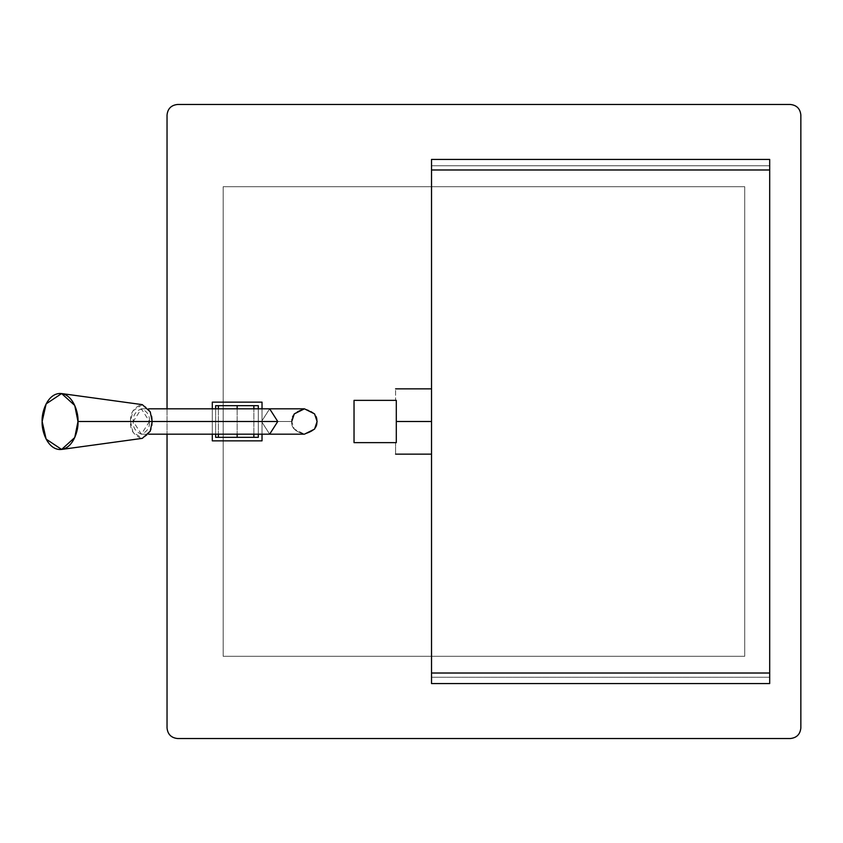 <?xml version="1.0" encoding="UTF-8"?>
<svg xmlns="http://www.w3.org/2000/svg" width="843" height="843" viewBox="0 0 843 843"><rect width="100%" height="100%" fill="white"/><g stroke="black" fill="none" stroke-linecap="round" stroke-linejoin="round"><path stroke-width="0.63" stroke-dasharray="4.21 3.16" d="M212.299 408.823L212.299 434.177L212.299 408.823M262.025 434.177L262.025 408.823L262.025 434.177M258.306 437.327L215.639 437.327L215.639 405.673L258.306 405.673L258.306 437.327L258.306 405.673L215.639 405.673L215.639 437.327L258.306 437.327M396.305 400.362L396.305 442.638L396.305 400.362L354.028 400.362L354.028 442.638L396.305 442.638L396.305 400.362L396.305 442.638L354.028 442.638L354.028 400.362L395.588 400.362C395.588 385.451 395.588 385.451 395.588 400.362C395.588 385.451 395.588 385.451 395.588 400.362L396.305 400.362L396.305 442.638L396.305 400.362M167.04 408.823L167.04 434.177M262.025 440.857L212.299 440.857L212.299 402.143L262.025 402.143L262.025 440.857L262.025 402.143L212.299 402.143L212.299 440.857L262.025 440.857M317.105 421.5C317.822 415.504 313.596 411.279 304.418 408.823C295.25 411.279 291.014 415.504 291.741 421.5L261.551 421.5L269.655 434.177L261.551 421.5L269.655 408.823L261.551 421.5L291.741 421.5C291.014 427.496 295.25 431.721 304.418 434.177C313.596 431.721 317.822 427.496 317.105 421.5C317.822 427.496 313.596 431.721 304.418 434.177C295.25 431.721 291.014 427.496 291.741 421.5C291.014 415.504 295.25 411.279 304.418 408.823C313.596 411.279 317.822 415.504 317.105 421.5C317.822 427.496 313.596 431.721 304.418 434.177C295.25 431.721 291.014 427.496 291.741 421.5L294.27 429.108L304.418 434.177M800.85 115.027L800.85 727.973C800.176 734.337 796.656 737.867 790.281 738.531L177.61 738.531C171.234 737.867 167.715 734.337 167.04 727.973L167.04 115.027C167.715 108.663 171.234 105.133 177.61 104.469L790.281 104.469C796.656 105.133 800.176 108.663 800.85 115.027C800.176 108.663 796.656 105.133 790.281 104.469M223.174 656.307L744.717 656.307L744.717 186.693L223.174 186.693L223.174 656.307L223.174 186.693L744.717 186.693L744.717 656.307L744.717 186.693L223.174 186.693L223.174 656.307L744.717 656.307L223.174 656.307L223.174 186.693L744.717 186.693L744.717 656.307L223.174 656.307M431.521 421.5L431.521 388.855L431.521 421.5M396.305 442.638L395.588 442.638C395.588 457.549 395.588 457.549 395.588 442.638L396.305 442.638M167.04 727.973C167.715 734.337 171.234 737.867 177.61 738.531M177.61 104.469C171.234 105.133 167.715 108.663 167.04 115.027M790.281 738.531C796.656 737.867 800.176 734.337 800.85 727.973M149.464 421.5L141.361 434.177L133.257 421.5L141.361 408.823L149.464 421.5L152.183 421.5L149.464 421.5C149.928 415.504 147.219 411.279 141.361 408.823C135.502 411.279 132.804 415.504 133.257 421.5C132.804 427.496 135.502 431.721 141.361 434.177C147.219 431.721 149.928 427.496 149.464 421.5M291.741 421.5L294.27 413.892L304.418 408.823M142.309 404.64L132.941 410.868L130.549 421.5L132.941 432.132L142.309 438.36M152.183 421.5C152.794 429.509 149.19 435.146 141.361 438.434C133.542 435.146 129.927 429.509 130.549 421.5C129.927 413.491 133.542 407.854 141.361 404.566C149.19 407.854 152.794 413.491 152.183 421.5M253.859 434.177L253.859 408.823L253.859 434.177M237.157 408.823L237.157 434.177L237.157 408.823M218.379 408.823L218.379 434.177L218.379 408.823M215.639 408.823L215.639 434.177L215.639 408.823M258.306 408.823L258.306 434.177L258.306 408.823M769.691 159.422L431.521 159.422L769.691 159.422L769.691 165.755L431.521 165.755L431.521 159.422L431.521 165.755L769.691 165.755L431.521 165.755L769.691 165.755L769.691 169.98L431.521 169.98L431.521 165.755L431.521 169.98L769.691 169.98L769.691 673.02L431.521 673.02L431.521 169.98L431.521 673.02L769.691 673.02L769.691 677.245L431.521 677.245L431.521 673.02L431.521 677.245L769.691 677.245L431.521 677.245L769.691 677.245L769.691 683.578L431.521 683.578L431.521 677.245L431.521 683.578L769.691 683.578L769.691 159.422M141.361 434.177L148.526 434.177M141.361 408.823L148.526 408.823"/><path stroke-width="1.26" d="M212.299 402.143L212.299 408.823L212.299 402.143L262.025 402.143L212.299 402.143M212.299 434.177L212.299 440.857L262.025 440.857L262.025 434.177L262.025 440.857L212.299 440.857L212.299 434.177M262.025 408.823L262.025 402.143L262.025 408.823M354.028 400.362L354.028 442.638L396.305 442.638L396.305 400.362L354.028 400.362L396.305 400.362L396.305 442.638L354.028 442.638L354.028 400.362M167.04 434.177L167.04 727.973C167.715 734.337 171.234 737.867 177.61 738.531L790.281 738.531C796.656 737.867 800.176 734.337 800.85 727.973L800.85 115.027C800.176 108.663 796.656 105.133 790.281 104.469L177.61 104.469C171.234 105.133 167.715 108.663 167.04 115.027L167.04 408.823M800.85 115.027L800.85 727.973L800.85 115.027C800.176 108.663 796.656 105.133 790.281 104.469L177.61 104.469L790.281 104.469M177.61 738.531L790.281 738.531L177.61 738.531C171.234 737.867 167.715 734.337 167.04 727.973M395.588 400.362C395.588 385.451 395.588 385.451 395.588 400.362M396.305 421.5L431.521 421.5L396.305 421.5M395.588 442.638C395.588 457.549 395.588 457.549 395.588 442.638C395.588 457.549 395.588 457.549 395.588 442.638M167.04 115.027C167.715 108.663 171.234 105.133 177.61 104.469M800.85 727.973C800.176 734.337 796.656 737.867 790.281 738.531M61.623 449.435L142.309 438.36L150.233 431.184L152.183 421.5L277.758 421.5L269.655 408.823L277.758 421.5L152.183 421.5L150.233 411.816L142.309 404.64L61.623 393.565L74.753 405.462L77.977 421.5L74.753 437.538L61.623 449.435L46.123 439.108L42.15 421.5L46.123 403.892L61.623 393.565M148.526 434.177L269.655 434.177L277.758 421.5L269.655 434.177L304.418 434.177L314.565 429.108L317.105 421.5L314.565 413.892L304.418 408.823L294.27 413.892L291.741 421.5M148.526 408.823L304.418 408.823L314.565 413.892L317.105 421.5M152.183 421.5L77.977 421.5L152.183 421.5M77.977 421.5C78.694 413.302 73.32 393.85 60.064 393.46C46.808 393.85 41.433 413.302 42.15 421.5C41.433 429.698 46.808 449.15 60.064 449.54C73.32 449.15 78.694 429.698 77.977 421.5M237.157 437.327L253.859 437.327L253.859 434.177L253.859 437.327L258.306 437.327L258.306 434.177L258.306 437.327L237.157 437.327L237.157 434.177L237.157 437.327L218.379 437.327L237.157 437.327M253.859 408.823L253.859 405.673L237.157 405.673L237.157 408.823L237.157 405.673L218.379 405.673L218.379 408.823L218.379 405.673L215.639 405.673L215.639 408.823L215.639 405.673L253.859 405.673L253.859 408.823M218.379 434.177L218.379 437.327L218.379 434.177M215.639 437.327L218.379 437.327L215.639 437.327L215.639 434.177L215.639 437.327M258.306 405.673L258.306 408.823L258.306 405.673L253.859 405.673L258.306 405.673M431.521 159.422L769.691 159.422L431.521 159.422L431.521 683.578L769.691 683.578L431.521 683.578L431.521 673.02L769.691 673.02L431.521 673.02L431.521 169.98L769.691 169.98L431.521 169.98L431.521 159.422M769.691 683.578L769.691 159.422L769.691 683.578M395.588 388.855L431.521 388.855M431.521 454.145L395.588 454.145"/></g></svg>
